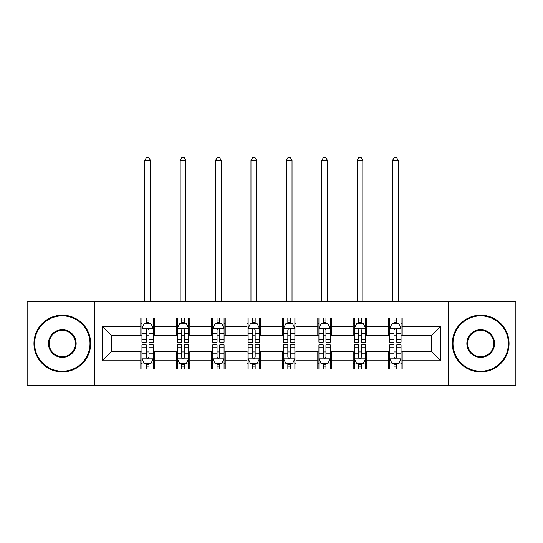 <?xml version="1.0" encoding="UTF-8"?>
<svg xmlns="http://www.w3.org/2000/svg" width="543" height="543" viewBox="0 0 543 543"><rect width="100%" height="100%" fill="white"/><g stroke="black" fill="none" stroke-linecap="round" stroke-linejoin="round"><path stroke-width="0.81" d="M448.24 385.51L515.85 385.51L515.85 301.562L448.24 301.562L448.24 385.51L94.76 385.51L94.76 301.562L27.15 301.562L27.15 385.51L94.76 385.51M448.24 301.562L94.76 301.562M402.18 326.289L402.18 318.008L388.571 318.008L388.571 326.289L366.79 326.289L366.79 318.008L353.174 318.008L353.174 326.289L331.4 326.289L331.4 318.008L317.784 318.008L317.784 326.289L296.003 326.289L296.003 318.008L282.387 318.008L282.387 326.289L260.613 326.289L260.613 318.008L246.997 318.008L246.997 326.289L225.216 326.289L225.216 318.008L211.6 318.008L211.6 326.289L189.826 326.289L189.826 318.008L176.21 318.008L176.21 326.289L154.429 326.289L154.429 318.008L140.82 318.008L140.82 326.289L102.247 326.289L102.247 360.776L111.322 351.701L140.82 351.701L140.82 369.057L154.429 369.057L154.429 351.701L176.21 351.701L176.21 369.057L189.826 369.057L189.826 351.701L211.6 351.701L211.6 369.057L225.216 369.057L225.216 351.701L246.997 351.701L246.997 369.057L260.613 369.057L260.613 351.701L282.387 351.701L282.387 369.057L296.003 369.057L296.003 351.701L317.784 351.701L317.784 369.057L331.4 369.057L331.4 351.701L353.174 351.701L353.174 369.057L366.79 369.057L366.79 351.701L388.571 351.701L388.571 369.057L402.18 369.057L402.18 351.701L431.678 351.701L431.678 335.364L402.18 335.364L402.18 326.289L440.753 326.289L440.753 360.776L402.18 360.776M388.571 360.776L366.79 360.776M353.174 360.776L331.4 360.776M317.784 360.776L296.003 360.776M282.387 360.776L260.613 360.776M246.997 360.776L225.216 360.776M211.6 360.776L189.826 360.776M176.21 360.776L154.429 360.776M140.82 360.776L102.247 360.776M388.571 326.289L388.571 335.364L366.79 335.364L366.79 326.289M353.174 326.289L353.174 335.364L331.4 335.364L331.4 326.289M317.784 326.289L317.784 335.364L296.003 335.364L296.003 326.289M282.387 326.289L282.387 335.364L260.613 335.364L260.613 326.289M246.997 326.289L246.997 335.364L225.216 335.364L225.216 326.289M211.6 326.289L211.6 335.364L189.826 335.364L189.826 326.289M176.21 326.289L176.21 335.364L154.429 335.364L154.429 326.289M140.82 326.289L140.82 335.364L111.322 335.364L102.247 326.289M111.322 335.364L111.322 351.701M440.753 360.776L431.678 351.701M431.678 335.364L440.753 326.289M140.82 323.682L141.954 323.682M146.264 323.682L148.986 323.682M153.296 323.682L154.429 323.682M140.82 335.14L141.954 335.14M146.264 335.14L148.986 335.14M153.296 335.14L154.429 335.14M140.82 351.932L141.954 351.932M146.264 351.932L148.986 351.932M153.296 351.932L154.429 351.932M140.82 363.389L141.954 363.389M146.264 363.389L148.986 363.389M153.296 363.389L154.429 363.389M176.21 351.932L177.344 351.932M181.654 351.932L184.376 351.932M188.686 351.932L189.826 351.932M176.21 363.389L177.344 363.389M181.654 363.389L184.376 363.389M188.686 363.389L189.826 363.389M176.21 323.682L177.344 323.682M181.654 323.682L184.376 323.682M188.686 323.682L189.826 323.682M176.21 335.14L177.344 335.14M181.654 335.14L184.376 335.14M188.686 335.14L189.826 335.14M211.6 351.932L212.741 351.932M217.051 351.932L219.772 351.932M224.083 351.932L225.216 351.932M211.6 363.389L212.741 363.389M217.051 363.389L219.772 363.389M224.083 363.389L225.216 363.389M211.6 323.682L212.741 323.682M217.051 323.682L219.772 323.682M224.083 323.682L225.216 323.682M211.6 335.14L212.741 335.14M217.051 335.14L219.772 335.14M224.083 335.14L225.216 335.14M246.997 351.932L248.131 351.932M252.441 351.932L255.162 351.932M259.473 351.932L260.613 351.932M246.997 363.389L248.131 363.389M252.441 363.389L255.162 363.389M259.473 363.389L260.613 363.389M246.997 323.682L248.131 323.682M252.441 323.682L255.162 323.682M259.473 323.682L260.613 323.682M246.997 335.14L248.131 335.14M252.441 335.14L255.162 335.14M259.473 335.14L260.613 335.14M282.387 351.932L283.527 351.932M287.838 351.932L290.559 351.932M294.869 351.932L296.003 351.932M282.387 363.389L283.527 363.389M287.838 363.389L290.559 363.389M294.869 363.389L296.003 363.389M282.387 323.682L283.527 323.682M287.838 323.682L290.559 323.682M294.869 323.682L296.003 323.682M282.387 335.14L283.527 335.14M287.838 335.14L290.559 335.14M294.869 335.14L296.003 335.14M317.784 351.932L318.917 351.932M323.228 351.932L325.949 351.932M330.259 351.932L331.4 351.932M317.784 363.389L318.917 363.389M323.228 363.389L325.949 363.389M330.259 363.389L331.4 363.389M317.784 323.682L318.917 323.682M323.228 323.682L325.949 323.682M330.259 323.682L331.4 323.682M317.784 335.14L318.917 335.14M323.228 335.14L325.949 335.14M330.259 335.14L331.4 335.14M353.174 351.932L354.314 351.932M358.624 351.932L361.346 351.932M365.656 351.932L366.79 351.932M353.174 363.389L354.314 363.389M358.624 363.389L361.346 363.389M365.656 363.389L366.79 363.389M353.174 323.682L354.314 323.682M358.624 323.682L361.346 323.682M365.656 323.682L366.79 323.682M353.174 335.14L354.314 335.14M358.624 335.14L361.346 335.14M365.656 335.14L366.79 335.14M388.571 351.932L389.704 351.932M394.014 351.932L396.736 351.932M401.046 351.932L402.18 351.932M388.571 363.389L389.704 363.389M394.014 363.389L396.736 363.389M401.046 363.389L402.18 363.389M388.571 323.682L389.704 323.682M394.014 323.682L396.736 323.682M401.046 323.682L402.18 323.682M388.571 335.14L389.704 335.14M394.014 335.14L396.736 335.14M401.046 335.14L402.18 335.14M148.986 320.961L146.264 320.961M153.296 339.327L148.986 339.327L148.986 342.171L153.296 342.171L153.296 328.332L151.029 323.798L144.221 323.798L141.954 328.332L141.954 342.171L146.264 342.171L146.264 339.327L141.954 339.327M141.954 328.332L141.954 318.008M153.296 328.332L153.296 318.008M146.264 323.798L146.264 318.008M148.986 318.008L148.986 323.798M148.986 339.327L148.986 330.035C148.076 328.284 147.173 328.284 146.264 330.035L146.264 339.327M150.459 301.562L150.459 160.443L144.784 160.443L144.784 301.562M144.784 160.443L146.488 157.49L148.755 157.49L150.459 160.443M146.264 366.111L148.986 366.111M141.954 347.737L146.264 347.737L146.264 344.893L141.954 344.893L141.954 358.733L144.221 363.274L151.029 363.274L153.296 358.733L153.296 344.893L148.986 344.893L148.986 347.737L153.296 347.737M153.296 358.733L153.296 369.057M141.954 358.733L141.954 369.057M148.986 363.274L148.986 369.057M146.264 369.057L146.264 363.274M146.264 347.737L146.264 357.036C147.167 358.78 148.076 358.78 148.986 357.036L148.986 347.737M62.316 315.856A27.679 27.679 0 0 0 34.637 343.536A27.679 27.679 0 0 0 62.316 371.215A27.679 27.679 0 0 0 89.995 343.536A27.679 27.679 0 0 0 62.316 315.856M62.316 371.894A28.358 28.358 0 0 1 33.958 343.536A28.358 28.358 0 0 1 62.316 315.178A28.358 28.358 0 0 1 90.674 343.536A28.358 28.358 0 0 1 62.316 371.894M62.316 329.696A13.84 13.84 0 0 1 76.156 343.536A13.84 13.84 0 0 1 62.316 357.375A13.84 13.84 0 0 1 48.476 343.536A13.84 13.84 0 0 1 62.316 329.696M62.316 356.697A13.161 13.161 0 0 0 75.477 343.536A13.161 13.161 0 0 0 62.316 330.375A13.161 13.161 0 0 0 49.155 343.536A13.161 13.161 0 0 0 62.316 356.697M480.684 315.856A27.679 27.679 0 0 0 453.005 343.536A27.679 27.679 0 0 0 480.684 371.215A27.679 27.679 0 0 0 508.363 343.536A27.679 27.679 0 0 0 480.684 315.856M480.684 371.894A28.358 28.358 0 0 1 452.326 343.536A28.358 28.358 0 0 1 480.684 315.178A28.358 28.358 0 0 1 509.042 343.536A28.358 28.358 0 0 1 480.684 371.894M480.684 329.696A13.84 13.84 0 0 1 494.524 343.536A13.84 13.84 0 0 1 480.684 357.375A13.84 13.84 0 0 1 466.844 343.536A13.84 13.84 0 0 1 480.684 329.696M480.684 356.697A13.161 13.161 0 0 0 493.845 343.536A13.161 13.161 0 0 0 480.684 330.375A13.161 13.161 0 0 0 467.523 343.536A13.161 13.161 0 0 0 480.684 356.697M184.376 320.961L181.654 320.961M188.686 339.327L184.376 339.327L184.376 342.171L188.686 342.171L188.686 328.332L186.419 323.798L179.611 323.798L177.344 328.332L177.344 342.171L181.654 342.171L181.654 339.327L177.344 339.327M177.344 328.332L177.344 318.008M188.686 328.332L188.686 318.008M181.654 323.798L181.654 318.008M184.376 318.008L184.376 323.798M184.376 339.327L184.376 330.035C183.473 328.284 182.563 328.284 181.654 330.035L181.654 339.327M185.855 301.562L185.855 160.443L180.181 160.443L180.181 301.562M180.181 160.443L181.885 157.49L184.152 157.49L185.855 160.443M219.772 320.961L217.051 320.961M224.083 339.327L219.772 339.327L219.772 342.171L224.083 342.171L224.083 328.332L221.815 323.798L215.008 323.798L212.741 328.332L212.741 342.171L217.051 342.171L217.051 339.327L212.741 339.327M212.741 328.332L212.741 318.008M224.083 328.332L224.083 318.008M217.051 323.798L217.051 318.008M219.772 318.008L219.772 323.798M219.772 339.327L219.772 330.035C218.863 328.284 217.96 328.284 217.051 330.035L217.051 339.327M221.245 301.562L221.245 160.443L215.571 160.443L215.571 301.562M215.571 160.443L217.275 157.49L219.542 157.49L221.245 160.443M181.654 366.111L184.376 366.111M177.344 347.737L181.654 347.737L181.654 344.893L177.344 344.893L177.344 358.733L179.611 363.274L186.419 363.274L188.686 358.733L188.686 344.893L184.376 344.893L184.376 347.737L188.686 347.737M188.686 358.733L188.686 369.057M177.344 358.733L177.344 369.057M184.376 363.274L184.376 369.057M181.654 369.057L181.654 363.274M181.654 347.737L181.654 357.036C182.563 358.78 183.466 358.78 184.376 357.036L184.376 347.737M217.051 366.111L219.772 366.111M212.741 347.737L217.051 347.737L217.051 344.893L212.741 344.893L212.741 358.733L215.008 363.274L221.815 363.274L224.083 358.733L224.083 344.893L219.772 344.893L219.772 347.737L224.083 347.737M224.083 358.733L224.083 369.057M212.741 358.733L212.741 369.057M219.772 363.274L219.772 369.057M217.051 369.057L217.051 363.274M217.051 347.737L217.051 357.036C217.953 358.78 218.863 358.78 219.772 357.036L219.772 347.737M255.162 320.961L252.441 320.961M259.473 339.327L255.162 339.327L255.162 342.171L259.473 342.171L259.473 328.332L257.206 323.798L250.398 323.798L248.131 328.332L248.131 342.171L252.441 342.171L252.441 339.327L248.131 339.327M248.131 328.332L248.131 318.008M259.473 328.332L259.473 318.008M252.441 323.798L252.441 318.008M255.162 318.008L255.162 323.798M255.162 339.327L255.162 330.035C254.26 328.284 253.35 328.284 252.441 330.035L252.441 339.327M256.642 301.562L256.642 160.443L250.968 160.443L250.968 301.562M250.968 160.443L252.671 157.49L254.939 157.49L256.642 160.443M290.559 320.961L287.838 320.961M294.869 339.327L290.559 339.327L290.559 342.171L294.869 342.171L294.869 328.332L292.602 323.798L285.794 323.798L283.527 328.332L283.527 342.171L287.838 342.171L287.838 339.327L283.527 339.327M283.527 328.332L283.527 318.008M294.869 328.332L294.869 318.008M287.838 323.798L287.838 318.008M290.559 318.008L290.559 323.798M290.559 339.327L290.559 330.035C289.65 328.284 288.747 328.284 287.838 330.035L287.838 339.327M292.032 301.562L292.032 160.443L286.358 160.443L286.358 301.562M286.358 160.443L288.061 157.49L290.329 157.49L292.032 160.443M325.949 320.961L323.228 320.961M330.259 339.327L325.949 339.327L325.949 342.171L330.259 342.171L330.259 328.332L327.992 323.798L321.184 323.798L318.917 328.332L318.917 342.171L323.228 342.171L323.228 339.327L318.917 339.327M318.917 328.332L318.917 318.008M330.259 328.332L330.259 318.008M323.228 323.798L323.228 318.008M325.949 318.008L325.949 323.798M325.949 339.327L325.949 330.035C325.047 328.284 324.137 328.284 323.228 330.035L323.228 339.327M327.429 301.562L327.429 160.443L321.755 160.443L321.755 301.562M321.755 160.443L323.458 157.49L325.725 157.49L327.429 160.443M252.441 366.111L255.162 366.111M248.131 347.737L252.441 347.737L252.441 344.893L248.131 344.893L248.131 358.733L250.398 363.274L257.206 363.274L259.473 358.733L259.473 344.893L255.162 344.893L255.162 347.737L259.473 347.737M259.473 358.733L259.473 369.057M248.131 358.733L248.131 369.057M255.162 363.274L255.162 369.057M252.441 369.057L252.441 363.274M252.441 347.737L252.441 357.036C253.35 358.78 254.253 358.78 255.162 357.036L255.162 347.737M287.838 366.111L290.559 366.111M283.527 347.737L287.838 347.737L287.838 344.893L283.527 344.893L283.527 358.733L285.794 363.274L292.602 363.274L294.869 358.733L294.869 344.893L290.559 344.893L290.559 347.737L294.869 347.737M294.869 358.733L294.869 369.057M283.527 358.733L283.527 369.057M290.559 363.274L290.559 369.057M287.838 369.057L287.838 363.274M287.838 347.737L287.838 357.036C288.74 358.78 289.65 358.78 290.559 357.036L290.559 347.737M323.228 366.111L325.949 366.111M318.917 347.737L323.228 347.737L323.228 344.893L318.917 344.893L318.917 358.733L321.184 363.274L327.992 363.274L330.259 358.733L330.259 344.893L325.949 344.893L325.949 347.737L330.259 347.737M330.259 358.733L330.259 369.057M318.917 358.733L318.917 369.057M325.949 363.274L325.949 369.057M323.228 369.057L323.228 363.274M323.228 347.737L323.228 357.036C324.137 358.78 325.04 358.78 325.949 357.036L325.949 347.737M358.624 366.111L361.346 366.111M354.314 347.737L358.624 347.737L358.624 344.893L354.314 344.893L354.314 358.733L356.581 363.274L363.389 363.274L365.656 358.733L365.656 344.893L361.346 344.893L361.346 347.737L365.656 347.737M365.656 358.733L365.656 369.057M354.314 358.733L354.314 369.057M361.346 363.274L361.346 369.057M358.624 369.057L358.624 363.274M358.624 347.737L358.624 357.036C359.527 358.78 360.437 358.78 361.346 357.036L361.346 347.737M361.346 320.961L358.624 320.961M365.656 339.327L361.346 339.327L361.346 342.171L365.656 342.171L365.656 328.332L363.389 323.798L356.581 323.798L354.314 328.332L354.314 342.171L358.624 342.171L358.624 339.327L354.314 339.327M354.314 328.332L354.314 318.008M365.656 328.332L365.656 318.008M358.624 323.798L358.624 318.008M361.346 318.008L361.346 323.798M361.346 339.327L361.346 330.035C360.437 328.284 359.534 328.284 358.624 330.035L358.624 339.327M362.819 301.562L362.819 160.443L357.145 160.443L357.145 301.562M357.145 160.443L358.848 157.49L361.115 157.49L362.819 160.443M396.736 320.961L394.014 320.961M401.046 339.327L396.736 339.327L396.736 342.171L401.046 342.171L401.046 328.332L398.779 323.798L391.971 323.798L389.704 328.332L389.704 342.171L394.014 342.171L394.014 339.327L389.704 339.327M389.704 328.332L389.704 318.008M401.046 328.332L401.046 318.008M394.014 323.798L394.014 318.008M396.736 318.008L396.736 323.798M396.736 339.327L396.736 330.035C395.833 328.284 394.924 328.284 394.014 330.035L394.014 339.327M398.216 301.562L398.216 160.443L392.541 160.443L392.541 301.562M392.541 160.443L394.245 157.49L396.512 157.49L398.216 160.443M394.014 366.111L396.736 366.111M389.704 347.737L394.014 347.737L394.014 344.893L389.704 344.893L389.704 358.733L391.971 363.274L398.779 363.274L401.046 358.733L401.046 344.893L396.736 344.893L396.736 347.737L401.046 347.737M401.046 358.733L401.046 369.057M389.704 358.733L389.704 369.057M396.736 363.274L396.736 369.057M394.014 369.057L394.014 363.274M394.014 347.737L394.014 357.036C394.924 358.78 395.827 358.78 396.736 357.036L396.736 347.737M153.241 328.223L142.008 328.223M141.954 324.069L144.085 324.069M151.164 324.069L153.296 324.069M146.264 333.246L141.954 333.246M153.296 333.246L148.986 333.246M148.986 322.406L146.264 322.406M142.008 358.848L153.241 358.848M153.296 363.002L151.164 363.002M144.085 363.002L141.954 363.002M148.986 353.819L153.296 353.819M141.954 353.819L146.264 353.819M146.264 364.665L148.986 364.665M188.631 328.223L177.398 328.223M177.344 324.069L179.475 324.069M186.554 324.069L188.686 324.069M181.654 333.246L177.344 333.246M188.686 333.246L184.376 333.246M184.376 322.406L181.654 322.406M224.028 328.223L212.795 328.223M212.741 324.069L214.872 324.069M221.951 324.069L224.083 324.069M217.051 333.246L212.741 333.246M224.083 333.246L219.772 333.246M219.772 322.406L217.051 322.406M177.398 358.848L188.631 358.848M188.686 363.002L186.554 363.002M179.475 363.002L177.344 363.002M184.376 353.819L188.686 353.819M177.344 353.819L181.654 353.819M181.654 364.665L184.376 364.665M212.795 358.848L224.028 358.848M224.083 363.002L221.951 363.002M214.872 363.002L212.741 363.002M219.772 353.819L224.083 353.819M212.741 353.819L217.051 353.819M217.051 364.665L219.772 364.665M259.418 328.223L248.185 328.223M248.131 324.069L250.262 324.069M257.341 324.069L259.473 324.069M252.441 333.246L248.131 333.246M259.473 333.246L255.162 333.246M255.162 322.406L252.441 322.406M294.815 328.223L283.582 328.223M283.527 324.069L285.659 324.069M292.738 324.069L294.869 324.069M287.838 333.246L283.527 333.246M294.869 333.246L290.559 333.246M290.559 322.406L287.838 322.406M330.205 328.223L318.972 328.223M318.917 324.069L321.049 324.069M328.128 324.069L330.259 324.069M323.228 333.246L318.917 333.246M330.259 333.246L325.949 333.246M325.949 322.406L323.228 322.406M248.185 358.848L259.418 358.848M259.473 363.002L257.341 363.002M250.262 363.002L248.131 363.002M255.162 353.819L259.473 353.819M248.131 353.819L252.441 353.819M252.441 364.665L255.162 364.665M283.582 358.848L294.815 358.848M294.869 363.002L292.738 363.002M285.659 363.002L283.527 363.002M290.559 353.819L294.869 353.819M283.527 353.819L287.838 353.819M287.838 364.665L290.559 364.665M318.972 358.848L330.205 358.848M330.259 363.002L328.128 363.002M321.049 363.002L318.917 363.002M325.949 353.819L330.259 353.819M318.917 353.819L323.228 353.819M323.228 364.665L325.949 364.665M354.369 358.848L365.602 358.848M365.656 363.002L363.525 363.002M356.446 363.002L354.314 363.002M361.346 353.819L365.656 353.819M354.314 353.819L358.624 353.819M358.624 364.665L361.346 364.665M365.602 328.223L354.369 328.223M354.314 324.069L356.446 324.069M363.525 324.069L365.656 324.069M358.624 333.246L354.314 333.246M365.656 333.246L361.346 333.246M361.346 322.406L358.624 322.406M400.992 328.223L389.759 328.223M389.704 324.069L391.836 324.069M398.915 324.069L401.046 324.069M394.014 333.246L389.704 333.246M401.046 333.246L396.736 333.246M396.736 322.406L394.014 322.406M389.759 358.848L400.992 358.848M401.046 363.002L398.915 363.002M391.836 363.002L389.704 363.002M396.736 353.819L401.046 353.819M389.704 353.819L394.014 353.819M394.014 364.665L396.736 364.665"/></g></svg>
